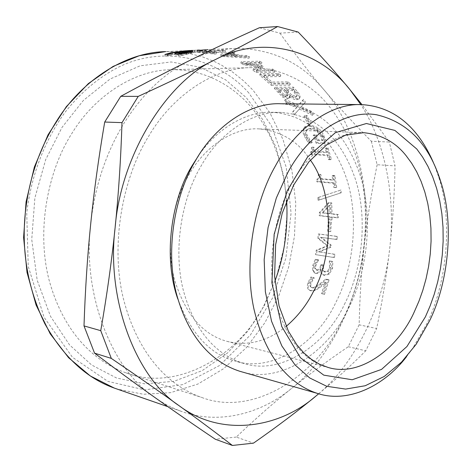 <?xml version="1.0" encoding="UTF-8"?>
<svg xmlns="http://www.w3.org/2000/svg" width="472" height="472" viewBox="0 0 472 472"><rect width="100%" height="100%" fill="white"/><g stroke="black" fill="none" stroke-linecap="round" stroke-linejoin="round"><path stroke-width="0.35" stroke-dasharray="2.36 1.77" d="M314.777 268.403L314.924 265.441L316.252 262.131L317.786 259.742L315.272 259.346L312.812 265.352L312.588 270.486L314.641 272.963L315.308 273.135C317.503 273.241 319.208 272.014 320.429 269.447L320.954 272.857L322.978 274.851L323.839 275.076L328.488 273.677L331.627 268.061L331.934 261.293L329.35 260.886L329.556 267.518L327.668 270.981L323.875 271.66L322.258 269.954L322.789 264.91L320.801 264.585L320.553 265.647C319.804 268.674 318.417 270.114 316.393 269.972L314.777 268.403L315.691 268.721L315.845 265.736L317.184 262.397L318.718 259.989L316.205 259.588L313.738 265.647L313.496 270.816L315.556 273.317L316.216 273.489C318.405 273.589 320.116 272.35 321.343 269.766L321.863 273.205L323.886 275.211L324.748 275.436L329.397 274.02L332.548 268.356L332.866 261.535L330.282 261.128L330.477 267.813L328.583 271.3L324.795 271.996L323.178 270.273L323.715 265.187L321.721 264.863L321.479 265.937C320.724 268.987 319.332 270.438 317.308 270.297L315.691 268.721M320.801 264.585L321.721 264.863M322.789 264.91L323.715 265.187M327.668 270.981L328.583 271.3M329.303 261.122L330.235 261.364M329.35 260.886L330.282 261.128M331.934 261.293L332.866 261.535M320.954 272.857L321.863 273.205M320.606 269.477L321.521 269.795M320.429 269.447L321.343 269.766M312.588 270.486L313.496 270.816M315.272 259.346L316.205 259.588M317.786 259.742L318.718 259.989M317.75 259.936L318.683 260.184M316.252 262.131L317.184 262.397M327.615 231.233L329.816 231.522L330.323 222.253L328.123 221.982L327.615 231.233L330.783 231.528L331.297 222.188L329.09 221.917L328.583 231.245M329.816 231.522L330.783 231.528M328.123 221.982L329.09 221.917M330.323 222.253L331.297 222.188M329.108 213.71L322.075 212.913L328.943 205.509L329.108 213.71L330.081 213.574L323.043 212.778L329.916 205.308L330.081 213.574M328.943 205.509L329.916 205.308M322.075 212.913L323.043 212.778M329.043 219.769L330.996 219.999L331.049 217.085L337.338 217.816L337.362 214.642L331.067 213.928L330.789 203.149L328.229 202.883L319.255 212.73L319.243 215.71L329.096 216.855L329.043 219.769L331.969 219.917L332.022 216.972L338.312 217.704L338.33 214.506L332.04 213.798L331.763 202.925L329.196 202.665L320.222 212.601L320.211 215.604L330.07 216.748L330.011 219.686M330.996 219.999L331.969 219.917M329.096 216.855L330.07 216.748M319.243 215.71L320.211 215.604M319.255 212.73L320.222 212.601M328.229 202.883L329.196 202.665M330.789 203.149L331.763 202.925M331.067 213.928L332.04 213.798M337.362 214.642L338.33 214.506M337.338 217.816L338.312 217.704M331.049 217.085L332.022 216.972M333.84 187.484L335.722 187.649L333.975 175.962L332.087 175.814L332.813 180.139L320.594 179.142L319.863 174.864L318.211 174.74C318.736 177.342 318.47 178.841 317.414 179.236L316.541 179.395L316.913 181.838L333.273 183.219L333.84 187.484L336.689 187.295L334.931 175.507L333.043 175.366L333.769 179.72L321.55 178.735L320.812 174.422L319.166 174.298C319.692 176.929 319.426 178.44 318.364 178.835L317.497 178.994L317.874 181.46L334.235 182.829L334.801 187.13M335.722 187.649L336.689 187.295M333.273 183.219L334.235 182.829M316.913 181.838L317.874 181.46M316.541 179.395L317.497 178.994M318.211 174.74L319.166 174.298M319.863 174.864L320.812 174.422M320.594 179.142L321.55 178.735M332.813 180.139L333.769 179.72M332.087 175.814L333.043 175.366M333.975 175.962L334.931 175.507M324.134 140.538L323.108 136.538L321.526 133.464L319.001 130.36L315.874 128.03L312.901 126.767L309.042 126.142L304.281 127.464L303.413 128.626C302.635 130.319 302.871 132.703 304.127 135.777L308.411 142.892L311.313 143.028L308.67 139.966L306.062 135.535C305.036 133.057 305.172 131.216 306.47 130.018L310.322 129.015L316.771 131.133L320.925 136.349L322.069 140.792L317.302 140.579L315.32 135.57L313.184 135.482L316.222 143.352L324.27 143.736L324.134 140.538L325.025 139.789L323.987 135.753L322.022 132.083L319.863 129.523L315.567 126.59L311.201 125.375L309.886 125.275L305.148 126.596L304.263 127.794C303.49 129.505 303.738 131.906 305 135.01L309.308 142.178L312.204 142.314L309.555 139.228L306.936 134.762C305.903 132.249 306.033 130.39 307.343 129.18L311.178 128.172L317.632 130.307L321.798 135.564L322.96 140.048L318.193 139.836L316.199 134.785L314.057 134.703L317.119 142.632L325.167 143.016L325.025 139.789M324.27 143.736L325.167 143.016M316.222 143.352L317.119 142.632M313.184 135.482L314.057 134.703M315.32 135.57L316.199 134.785M317.302 140.579L318.193 139.836M322.069 140.792L322.96 140.048M316.771 131.133L317.632 130.307M308.67 139.966L309.555 139.228M311.219 142.78L312.116 142.066M311.313 143.028L312.204 142.314M308.411 142.892L309.308 142.178M306.21 139.771L307.095 139.034M299.395 109.103L312.452 115.304L310.7 112.33L300.387 107.581L304.664 103.085L302.794 100.495L297.602 106.2L284.551 100.536L286.533 103.244L296.64 107.693L292.451 112.159L294.103 114.914L300.168 108.088L313.255 114.336L311.49 111.333L301.154 106.548L305.408 102.005L303.526 99.385L298.363 105.156L285.277 99.45L287.277 102.182L297.407 106.666L293.236 111.18L294.906 113.964L300.168 108.088M312.452 115.304L313.255 114.336M294.103 114.914L294.906 113.964M292.451 112.159L293.236 111.18M296.64 107.693L297.407 106.666M286.533 103.244L287.277 102.182M284.551 100.536L285.277 99.45M297.602 106.2L298.363 105.156M302.794 100.495L303.526 99.385M304.664 103.085L305.408 102.005M300.387 107.581L301.154 106.548M310.7 112.33L311.49 111.333M271.312 85.314L289.708 85.172L287.654 83.149L271.4 83.308L264.007 76.806L280.262 76.541L278.043 74.759L259.647 75.089L271.312 85.314L271.937 84.081L290.333 83.922L288.268 81.874L272.008 82.051L264.55 75.485L280.81 75.201L278.574 73.402L260.178 73.756L271.937 84.081M289.708 85.172L290.333 83.922M259.647 75.089L260.178 73.756M278.043 74.759L278.574 73.402M280.262 76.541L280.81 75.201M264.007 76.806L264.55 75.485M271.4 83.308L272.008 82.051M287.654 83.149L288.268 81.874M225.333 52.121L222.524 51.79L206.376 52.486L197.131 52.109L214.022 54.032L216.152 53.95L209.173 52.805L225.333 52.121L225.41 50.486L222.583 50.15L206.429 50.876L197.113 50.486L214.158 52.451L216.288 52.362L209.249 51.2L225.41 50.486M222.524 51.79L222.583 50.15M209.173 52.805L209.249 51.2M216.152 53.95L216.288 52.362M214.022 54.032L214.158 52.451M197.131 52.109L197.113 50.486M199.255 52.02L199.237 50.392M206.376 52.486L206.429 50.876M181.82 53.637L193.201 52.681L181.195 55.631L178.457 55.743L189.431 53.242L188.051 53.112L177.071 54.882L175.047 54.964L180.186 53.607L175.956 53.896L167.885 55.997L165.259 56.103L170.321 54.628L176.44 53.584L181.921 53.088L183.289 53.129L181.82 53.637L181.614 52.174M186.163 53.023L185.986 51.584M181.643 53.643L181.443 52.209M165.259 56.103L164.934 54.475M167.885 55.997L167.566 54.363M168.079 55.944L167.761 54.309M175.956 53.896L175.72 52.25M175.047 54.964L174.758 53.318M177.071 54.882L176.782 53.23M183.927 53.507L183.697 51.849M178.67 55.678L178.351 54.079M178.457 55.743L178.127 54.085M181.195 55.631L180.864 53.973M186.11 52.333L209.42 51.371L180.811 52.929L186.11 52.333L186.003 50.769M189.785 50.498L208.034 49.666M180.811 52.929L180.634 51.289M183.466 52.817L183.289 51.171M183.673 52.787L183.502 51.141M200.476 50.097L192.511 50.38L200.476 50.097L200.523 51.737M190.11 52.315L189.962 50.663M192.21 52.221L192.063 50.569M202.777 51.643L202.724 49.997L199.396 50.061L205.521 49.778M205.68 49.778L202.724 49.997M194.842 52.303L194.67 50.657M194.629 52.333L194.458 50.663M197.349 52.209L197.178 50.539M236.513 56.569L224.814 55.956L230.289 54.776L236.513 56.569L236.755 55.012L225.026 54.398L230.472 53.188L236.755 55.012M230.289 54.776L230.472 53.188M224.814 55.956L225.026 54.398M234.968 53.849L232.195 53.253L220.772 55.607L224.07 56.551L249.098 58.174L246.337 57.153L239.333 56.728L231.634 54.504L234.968 53.849L235.139 52.244L232.336 51.643L220.973 54.05L224.294 55.006L249.387 56.628L246.602 55.596L239.581 55.171L231.817 52.911L235.139 52.244M232.195 53.253L232.336 51.643M231.634 54.504L231.817 52.911M239.333 56.728L239.581 55.171M246.337 57.153L246.602 55.596M249.098 58.174L249.387 56.628M224.07 56.551L224.294 55.006M220.772 55.607L220.973 54.05M256.202 72.529L274.598 72.151L272.291 70.511L256.408 70.865L262.532 67.602L261.075 66.711L245.593 64.334L261.47 63.867L259.157 62.658L240.779 63.218L244.154 64.977L258.851 67.319L252.992 70.31L256.202 72.529L256.703 71.166L275.099 70.765L272.775 69.107L256.892 69.484L262.981 66.168L261.512 65.272L245.989 62.882L261.866 62.392L259.535 61.165L241.151 61.755L244.555 63.531L259.293 65.891L253.464 68.924L256.703 71.166M274.598 72.151L275.099 70.765M252.992 70.31L253.464 68.924M258.851 67.319L259.293 65.891M244.154 64.977L244.555 63.531M240.779 63.218L241.151 61.755M259.157 62.658L259.535 61.165M261.47 63.867L261.866 62.392M245.593 64.334L245.989 62.882M261.075 66.711L261.512 65.272M262.532 67.602L262.981 66.168M256.408 70.865L256.892 69.484M272.291 70.511L272.775 69.107M283.241 95.657L278.38 90.553L283.713 90.541L285.879 93.013L287.424 95.586L287.324 96.135L285.843 96.536L283.241 95.657L283.938 94.524L279.04 89.367L284.374 89.35L288.121 94.447L288.02 95.002L286.551 95.403L283.938 94.524M278.38 90.553L279.04 89.367M283.713 90.541L284.374 89.35M290.852 95.969L285.749 90.535L292.593 90.518L294.15 92.294L296.552 96.14L296.357 96.902L294.835 97.374L290.852 95.969L291.554 94.831L286.415 89.344L293.26 89.32L297.26 94.99L297.059 95.775L295.549 96.247L291.554 94.831M296.552 96.14L297.26 94.99M285.749 90.535L286.415 89.344M292.593 90.518L293.26 89.32M289.483 96.518L292.469 98.66L295.584 99.728L296.599 99.804L299.077 98.913L299.407 97.999C299.572 96.843 298.747 95.196 296.929 93.067L292.758 88.358L274.368 88.447L282.634 97.114L287.389 98.925L289.23 98.241L289.395 96.518L290.186 95.385L293.183 97.545L296.304 98.618L297.325 98.701L299.791 97.804L300.121 96.872C300.28 95.704 299.443 94.04 297.614 91.892L293.413 87.137L275.017 87.243L283.336 95.999L288.109 97.822L289.938 97.138L290.186 95.385M289.395 96.518L290.097 95.385M282.634 97.114L283.336 95.999M274.368 88.447L275.017 87.243M292.758 88.358L293.413 87.137M299.407 97.999L300.121 96.872M308.027 124L310.263 124.065L306.21 116.46L303.974 116.413L308.027 124L308.865 123.115L311.095 123.18L307.018 115.51L304.782 115.463L308.865 123.115M310.263 124.065L311.095 123.18M303.974 116.413L304.782 115.463M306.21 116.46L307.018 115.51M328.53 159.625L330.418 159.742L327.161 148.633L325.261 148.538L326.547 152.627L314.281 151.937L312.989 147.895L311.331 147.807C312.128 150.096 312.134 151.488 311.355 151.984L310.293 152.267L310.989 154.592L327.409 155.553L328.53 159.625L329.456 159.04L331.35 159.153L328.064 147.954L326.17 147.86L327.468 151.984L315.196 151.3L313.898 147.223L312.24 147.14C313.042 149.453 313.048 150.857 312.269 151.353L311.207 151.636L311.909 153.978L328.335 154.934L329.456 159.04M330.418 159.742L331.35 159.153M327.409 155.553L328.335 154.934M310.989 154.592L311.909 153.978M310.293 152.267L311.207 151.636M311.331 147.807L312.24 147.14M312.989 147.895L313.898 147.223M314.281 151.937L315.196 151.3M326.547 152.627L327.468 151.984M325.261 148.538L326.17 147.86M327.161 148.633L328.064 147.954M317.898 197.544L318.075 200.305L340.306 193.066L340.023 190.31L317.898 197.544L318.865 197.29L319.048 200.075L341.274 192.753L340.985 189.968L318.865 197.29M318.075 200.305L319.048 200.075M340.023 190.31L340.985 189.968M340.306 193.066L341.274 192.753M315.461 254.614L333.456 257.376L334.028 254.142L318.482 251.8L329.999 247.039L330.27 245.062L320.476 237.304L336.058 239.434L336.359 236.383L318.311 233.97L317.863 238.36L327.072 245.812L316.234 250.189L315.461 254.614L334.394 257.588L334.972 254.325L319.426 251.983L330.949 247.175L331.226 245.18L321.438 237.375L337.02 239.499L337.321 236.425L319.273 234.012L318.824 238.437L328.022 245.941L317.178 250.361L316.399 254.821M333.456 257.376L334.394 257.588M316.234 250.189L317.178 250.361M327.072 245.812L328.022 245.941M317.863 238.36L318.824 238.437M318.311 233.97L319.273 234.012M336.359 236.383L337.321 236.425M336.058 239.434L337.02 239.499M320.476 237.304L321.438 237.375M330.27 245.062L331.226 245.18M329.999 247.039L330.949 247.175M318.482 251.8L319.426 251.983M334.028 254.142L334.972 254.325M321.467 293.572L323.568 293.973L328.235 279.577L325.651 279.123L319.591 284.008C315.845 286.805 313.219 287.938 311.709 287.407L310.948 287.159L309.868 285.861L310.074 282.917L313.361 277.489L310.836 277.04L307.956 282.769C306.806 286.474 307.243 288.905 309.26 290.073L310.493 290.486L314.476 289.973L318.6 287.472L325.249 282.162L321.467 293.572L324.435 294.481L329.132 279.967L326.547 279.512L320.476 284.439C316.724 287.259 314.092 288.404 312.582 287.873L311.833 287.631L310.741 286.315L310.959 283.353L314.258 277.872L311.732 277.43L308.841 283.206C307.679 286.941 308.116 289.401 310.133 290.569L311.355 290.982L315.349 290.457L319.479 287.932L326.14 282.575L322.329 294.08M323.568 293.973L324.435 294.481M325.249 282.162L326.14 282.575M318.6 287.472L319.479 287.932M314.476 289.973L315.349 290.457M310.836 277.04L311.732 277.43M313.361 277.489L314.258 277.872M313.308 277.654L314.21 278.043M311.662 279.743L312.553 280.15M325.651 279.123L326.547 279.512M328.235 279.577L329.132 279.967M189.903 60.369C164.522 72.948 142.579 93.857 124.083 123.103C105.899 152.916 94.778 186.487 90.712 223.816C81.945 294.487 112.289 370.083 154.651 397.336C162.822 403.159 171.519 407.761 180.746 411.147C218.212 425.266 260.904 413.779 291.165 388.757C330.022 358.661 359.033 299.242 364.349 244.508C371.328 189.95 356.053 126.195 324.046 89.898C301.466 62.67 272.155 48.828 236.118 48.374C220.265 48.999 204.86 53 189.903 60.369M264.078 306.021L276.043 278.427L284.126 246.986L287.153 213.255L284.468 179.348L276.126 147.559L262.928 119.87L246.195 97.562L225.669 79.874L200.299 67.219L171.118 61.962L140.143 65.803L110.035 79.048L83.396 100.4L62.068 127.328L45.684 159.613L34.869 197.951L31.742 239.493L37.194 280.262L50.48 316.293L69.508 344.861L91.627 364.986L116.513 377.989L144.574 383.807L173.867 381.335L202.14 370.673L227.357 353.139L248.178 330.825L264.078 306.021M259.388 27.742L279.92 33.146L298.18 32.066M279.92 33.146C294.894 54.026 309.602 72.948 324.046 89.898C338.548 106.949 354.307 124.059 371.334 141.24L389.311 142.025L361.971 104.619M371.334 141.24L377.146 164.734L395.052 165.884L389.311 142.025M377.146 164.734C371.446 192.635 367.181 219.226 364.349 244.508C361.505 269.795 359.77 296.563 359.145 324.813L376.65 328.518C382.432 300.806 386.798 273.966 389.736 248.001C392.686 222.047 394.456 194.67 395.052 165.884M359.145 324.813L348.295 346.719C327.957 360.508 308.912 374.52 291.165 388.757C273.489 402.911 255.193 419.018 236.277 437.066L253.47 443.149M348.295 346.719L365.759 350.802L376.65 328.518M318.671 393.784C335.45 379.765 351.15 365.44 365.759 350.802M236.277 437.066L215.267 439.22M318.635 393.772C356.448 362.213 384.291 302.688 389.736 248.001C395.778 199.107 385.689 142.568 360.809 104.595M177.832 299.018C190.883 333.486 209.863 354.13 234.755 360.938C272.816 373.7 317.827 341.805 335.692 302.735C353.08 269.801 359.646 217.946 346.424 178.162C332.99 139.812 309.39 115.463 272.71 112.283C245.888 110.932 216.672 128.974 198.612 155.542M344.383 304.434C361.806 271.211 368.437 218.949 355.274 178.858C341.887 140.208 318.329 115.658 281.619 112.448C251.352 110.743 218.583 134.461 201.048 166.055C182.363 197.089 172.74 248.012 183.165 289.719C194.375 331.58 216.725 354.997 243.328 363.304C281.424 376.09 326.476 343.84 344.383 304.434M239.882 371.305C280.822 385.453 329.397 350.696 348.483 308.393C367.027 272.893 374.013 217.12 359.888 174.392C345.592 133.299 320.276 106.884 280.716 103.757M406.534 356.708L412.611 348.507L426.7 323.928C446.111 285.171 453.627 222.878 438.753 177.212L434.547 165.294M310.34 160.067C298.693 141.801 281.784 131.422 259.606 128.933C232.997 126.974 204.158 147.447 189.06 174.616C173.106 200.989 165.141 244.166 174.422 279.383C185.242 314.222 202.83 334.89 227.179 341.398C247.741 346.436 267.388 341.451 286.12 326.435M342.53 319.845C365.617 275.695 373.736 206.547 355.257 153.884C347.056 131.841 336.477 113.77 323.521 99.663C305.608 81.143 280.51 67.992 251.723 67.632C212.854 67.354 171.631 96.849 148.609 136.337C123.463 176.404 109.97 242.537 123.168 297.797C137.187 353.316 167.731 385.559 201.397 397.341C254.567 417.956 318.635 373.499 342.53 319.845M286.669 200.429C283.182 162.156 271.5 131.245 251.623 107.71C233.557 86.246 205.42 69.419 172.422 69.673C134.213 69.508 94.376 96.589 72.405 132.608C48.38 169.183 35.901 229.392 49.112 280.144C63.13 331.161 93.049 361.375 126.136 372.904C178.351 393.034 241.581 353.156 264.892 303.52L274.934 281.076M314.924 265.441L315.845 265.736M316.393 269.972L317.308 270.297M320.553 265.647L321.479 265.937M322.482 266.261L323.403 266.55M322.258 269.954L323.178 270.273M324.518 271.819L325.426 272.149M329.556 267.518L330.477 267.813M331.627 268.061L332.548 268.356M328.488 273.677L329.397 274.02M323.839 275.076L324.748 275.436M315.308 273.135L316.216 273.489M312.812 265.352L313.738 265.647M323.108 136.538L323.987 135.753M320.925 136.349L321.798 135.564M310.322 129.015L311.178 128.172M306.062 135.535L306.936 134.762M304.127 135.777L305 135.01M303.413 128.626L304.263 127.794M309.042 126.142L309.886 125.275M317.508 129.092L318.364 128.248M181.921 53.088L181.779 51.908M176.44 53.584L176.257 52.18M170.321 54.628L170.121 53.407M169.359 55.377L169.065 53.743M172.309 54.557L172.044 52.917M179.177 53.566L178.959 51.926M177.053 54.486L176.841 53.212M179.36 54.333L179.089 52.687M188.051 53.112L187.838 51.454M189.431 53.242L189.272 52.062M186.534 54.014L186.328 52.728M188.729 53.914L188.464 52.244M193.131 52.787L192.924 51.118M191.201 52.622L191.089 51.643M205.155 51.69L205.131 50.05M188.021 52.25L187.903 50.616M202.765 51.601L202.659 50.002M204.925 51.507L204.813 49.837M285.843 96.536L286.551 95.403M287.424 95.586L288.121 94.447M280.215 92.624L280.893 91.462M285.879 93.013L286.563 91.845M294.835 97.374L295.549 96.247M287.92 93.013L288.598 91.845M294.15 92.294L294.829 91.114M296.599 99.804L297.325 98.701M287.389 98.925L288.109 97.822M278.232 92.707L278.911 91.544M296.929 93.067L297.614 91.892M310.493 290.486L311.355 290.982M307.956 282.769L308.841 283.206M310.074 282.917L310.959 283.353M309.868 285.861L310.741 286.315M311.709 287.407L312.582 287.873M319.591 284.008L320.476 284.439M190.104 50.486L165.66 51.613L180.658 52.144L187.962 53.177L202.028 56.675L215.226 61.897L221.451 65.083L233.091 72.428L243.599 80.854L252.951 90.111L269.713 112.489L283.064 139.688L291.956 170.528L295.779 203.308L294.487 236.147L288.593 267.288L278.905 295.59L264.957 322.624L246.402 347.604L223.698 368.632L197.915 384.031L170.587 392.669L143.417 394.256L117.262 389.111M248.844 92.978C218.565 58.599 164.822 44.533 119.375 66.741C100.117 76.346 81.267 91.71 65.036 112.318C44.12 140.933 30.609 177.69 26.745 213.403L28.243 266.42L44.038 317.237L72.44 357.263L107.935 381.406L144.621 389.872L182.882 384.615L219.669 365.452L250.455 334.967L272.503 298.056L285.867 258.066L291.065 213.12L286.25 167.23L271.435 125.741L248.844 92.978M259.606 128.933L363.635 132.685C336.961 130.596 307.437 153.37 291.69 183.667C275.082 213.061 266.344 261.181 275.306 300.033C285.849 338.394 303.354 360.832 327.822 367.352L227.179 341.398M316.045 269.884L316.96 270.214M323.875 271.66L324.795 271.996M322.978 274.851L323.886 275.211M314.641 272.963L315.556 273.317M317.414 179.236L318.364 178.835M306.47 130.018L307.343 129.18M304.281 127.464L305.148 126.596M295.555 113.315L297.242 111.351M183.289 53.129L183.089 51.477M180.186 53.607L180.033 52.48M189.49 53.159L189.343 52.044M193.201 52.681L193.001 51.047M190.605 52.109L193.107 51.997M197.697 51.79L199.809 51.702M205.727 51.436L208.27 51.324M205.91 51.448L205.845 49.796M209.42 51.371L209.379 49.719M287.324 96.135L288.02 95.002M296.357 96.902L297.059 95.775M289.23 98.241L289.938 97.138M299.077 98.913L299.791 97.804M311.355 151.984L312.269 151.353M339.858 190.363L340.17 190.257M309.26 290.073L310.133 290.569M310.948 287.159L311.833 287.631M236.118 48.374L207.981 49.666M180.746 411.147L167.861 406.675M281.619 112.448L272.71 112.283M243.328 363.304L234.755 360.938M440.889 182.103L438.753 177.212M416.127 344.33L412.611 348.507M251.723 67.632L172.422 69.673M126.136 372.904L201.397 397.341"/><path stroke-width="0.71" d="M185.986 51.584L192.924 51.118L180.864 53.973L178.127 54.085L189.207 51.578L187.838 51.454L176.782 53.23L174.758 53.318L179.962 51.961L175.72 52.25L167.566 54.363L164.934 54.475L170.056 52.994L176.221 51.944L181.726 51.442L183.089 51.477L181.584 51.985L185.962 51.371M192.511 50.38L180.634 51.289L189.785 50.498M199.396 50.061L197.143 50.162M208.034 49.666L197.178 50.539L205.68 49.778M232.407 445.456L215.267 439.22C193.962 424.883 173.755 410.923 154.651 397.336C135.641 383.824 115.61 369.098 94.547 353.144L84.004 325.91C85.208 290.009 87.444 255.977 90.712 223.816C93.963 191.667 98.624 157.737 104.707 122.036L122.006 122.631C120.82 159.412 118.519 194.423 115.115 227.675C111.711 260.939 106.92 295.271 100.742 330.666L111.303 358.396C137.37 376.143 159.955 391.907 179.053 405.678C198.258 419.519 216.04 432.777 232.407 445.456L253.47 443.149C277.471 426.363 298.339 410.622 316.081 395.931L318.671 393.784M84.004 325.91L100.742 330.666M104.707 122.036L120.755 96.323L138.219 96.388L122.006 122.631M120.755 96.323C145.034 83.101 168.085 71.113 189.903 60.369C211.834 49.56 234.997 38.686 259.388 27.742L277.619 26.544C258.42 37.353 237.758 48.327 215.627 59.46C193.608 70.54 167.808 82.854 138.219 96.388M361.971 104.619L350.077 89.822C335.716 72.369 318.417 53.118 298.18 32.066L277.619 26.544M94.547 353.144L111.303 358.396M360.809 104.595L350.077 89.822C319.981 50.858 263.777 33.848 215.627 59.46C167.153 81.113 120.879 154.733 115.115 227.675C106.047 300.452 136.496 378.031 179.053 405.678C220.536 437.078 278.38 428.954 316.081 395.931L318.635 393.772M198.612 155.542L192.316 165.377C171.596 198.517 162.692 256.786 177.832 299.018M434.547 165.294C420.21 130.555 396.816 106.784 361.682 104.607L280.716 103.757C248.697 102.247 214.14 127.275 195.479 160.681C175.501 193.679 165.117 247.912 176.109 292.463C187.903 337.197 211.822 362.337 239.882 371.305L317.591 393.465C347.41 403.312 383.524 386.763 406.534 356.708M361.682 104.607C329.627 102.984 294.422 130.113 275.129 166.463C254.514 202.358 243.363 261.411 254.048 309.502C265.547 357.776 289.495 384.42 317.591 393.465M429.443 321.078C447.81 284.398 454.937 225.244 440.889 182.103C429.319 144.479 407.879 122.036 376.579 114.779C344.672 109.215 307.502 135.234 287.678 172.805L276.315 198.045L268.067 227.569L264.173 259.624L265.358 291.72L271.542 321.208L281.873 345.97L295.006 364.88L309.732 377.966L326.748 386.297L345.628 389.087L365.222 385.742L384.232 376.455L401.477 362.171L416.127 344.33L429.443 321.078M286.12 326.435C297.567 316.612 306.582 305.154 313.166 292.062C333.84 256.349 334.235 192.122 310.34 160.067M274.934 281.076C284.25 256.284 288.162 229.398 286.669 200.429M181.779 51.908L181.726 51.442M170.121 53.407L170.056 52.994M176.841 53.212L176.782 52.84M189.272 52.062L189.207 51.578M186.328 52.728L186.269 52.351M191.089 51.643L191.012 50.958M117.262 389.111L114.289 388.078C86.559 378.255 63.407 356.791 44.828 323.698C27.978 288.84 21.452 252.095 25.24 213.456C28.898 179.095 39.43 148.19 56.835 120.755C81.042 81.697 124.059 52.333 165.66 51.613L139.193 55.755L113.068 66.434L88.406 83.538L66.363 106.607L48.032 134.833L34.362 167.053L26.072 201.827L23.6 237.522L27.022 272.456L36.078 305.024L50.209 333.816L68.611 357.729L90.323 375.966L114.307 388.084L167.861 406.675M425.402 316.848L430.081 306.021L434.228 294.304L437.721 281.79L440.435 268.633L442.27 255.027L443.149 241.18L443.019 227.339L441.869 213.745L439.709 200.647L436.612 188.263L432.653 176.782L427.939 166.356L422.611 157.082L416.788 149.022L394.899 130.419L366.425 123.511L335.403 132.644L307.62 156.905L287.224 190.723L274.149 234.26L271.896 282.834L281.755 326.541L300.393 357.688L323.792 375.157L352.201 379.753L381.529 369.411L406.923 346.536L425.402 316.848M414.54 311.29L418.918 301.26L422.794 290.392L426.051 278.787L428.576 266.574L430.275 253.942L431.078 241.092L430.93 228.242L429.821 215.633L427.774 203.497L424.841 192.027L421.107 181.407L416.676 171.778L411.667 163.229L406.209 155.807C395.518 142.19 381.329 134.485 363.635 132.685L345.362 135.193L326.677 144.869L308.894 161.784L293.578 185.172L282.138 213.509L275.63 244.697L274.598 276.297L279.04 305.856L288.374 331.149L296.758 344.713L303.832 352.885L311.455 359.381L319.491 364.195L327.822 367.352C360.372 377.742 398.728 347.604 414.54 311.29M180.033 52.48L179.962 51.961M189.343 52.044L189.272 51.519"/></g></svg>
